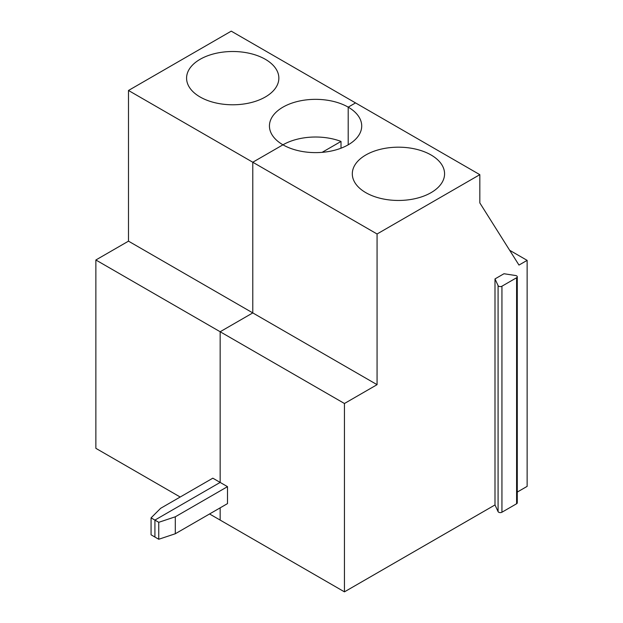 <?xml version="1.0" encoding="UTF-8"?>
<svg xmlns="http://www.w3.org/2000/svg" width="623" height="623" viewBox="0 0 623 623"><rect width="100%" height="100%" fill="white"/><g stroke="black" fill="none" stroke-linecap="round" stroke-linejoin="round"><path stroke-width="0.93" d="M95.864 259.986L220.16 331.748L252.782 312.91L252.782 162.237L282.959 144.816A46.133 26.633 180 0 1 269.44 125.978A46.133 26.633 180 0 1 297.926 101.37A46.133 26.633 180 0 1 348.202 107.148L355.538 102.912L231.25 31.15L128.486 90.475L128.486 241.156L95.864 259.986L95.864 448.334L180.195 497.022M200.092 59.31A46.133 26.633 0 0 0 186.581 78.14A46.133 26.633 0 0 0 232.714 104.781A46.133 26.633 0 0 0 278.855 78.14A46.133 26.633 0 0 0 250.376 53.531A46.133 26.633 0 0 0 200.092 59.31M377.071 233.991L479.827 174.666L355.538 102.912L348.202 107.148A46.133 26.633 180 0 1 361.714 125.978A46.133 26.633 180 0 1 333.235 150.587A46.133 26.633 180 0 1 282.959 144.816L252.782 162.237L252.782 312.91L377.071 384.671L377.071 233.991L128.486 90.475M209.554 513.967L220.16 520.088L220.16 507.846L220.16 520.088L344.449 591.85L344.449 403.502L220.16 331.748L220.16 482.42L220.16 331.748L252.782 312.91L128.486 241.156M322.107 152.347L341.015 141.429L341.015 148.204M151.07 534.822L154.917 537.042L154.917 520.088L220.16 482.42L212.817 478.184L160.625 508.321L151.07 517.869L151.07 534.822M348.202 107.148L348.202 144.816L348.202 107.148M282.959 144.816A46.133 26.633 180 0 1 341.015 141.429M151.07 517.869L158.756 522.308L175.304 516.794L227.496 486.656L220.16 482.42L154.917 520.088L154.917 537.042L158.756 539.261L158.756 522.308M227.496 486.656L227.496 503.61L175.304 533.747L158.756 539.261M509.653 250.275L527.136 260.367L527.136 486.376L517.277 492.069M377.071 384.671L344.449 403.502M479.827 174.666L479.827 202.919L518.975 265.071L527.136 260.367M175.304 533.747L175.304 516.794M365.818 154.987A46.133 26.633 0 0 0 352.307 173.817A46.133 26.633 0 0 0 398.44 200.458A46.133 26.633 0 0 0 444.573 173.817A46.133 26.633 0 0 0 416.094 149.209A46.133 26.633 0 0 0 365.818 154.987M516.599 503.758A2.305 1.332 0 0 0 517.277 502.816L517.277 276.807A2.305 1.332 0 0 0 515.564 275.514L503.968 273.738L494.997 278.917L494.997 504.934L498.081 511.623A2.305 1.332 0 0 0 499.716 512.565A2.305 1.332 0 0 0 501.943 512.223L516.599 503.758L516.599 277.741A2.305 1.332 0 0 0 517.277 276.807M494.997 504.934L344.449 591.85M494.997 278.917L498.081 285.607A2.305 1.332 0 0 0 499.716 286.549A2.305 1.332 0 0 0 501.943 286.206L516.599 277.741M498.081 285.607L498.081 511.623M501.943 286.206L501.943 512.223"/></g></svg>
